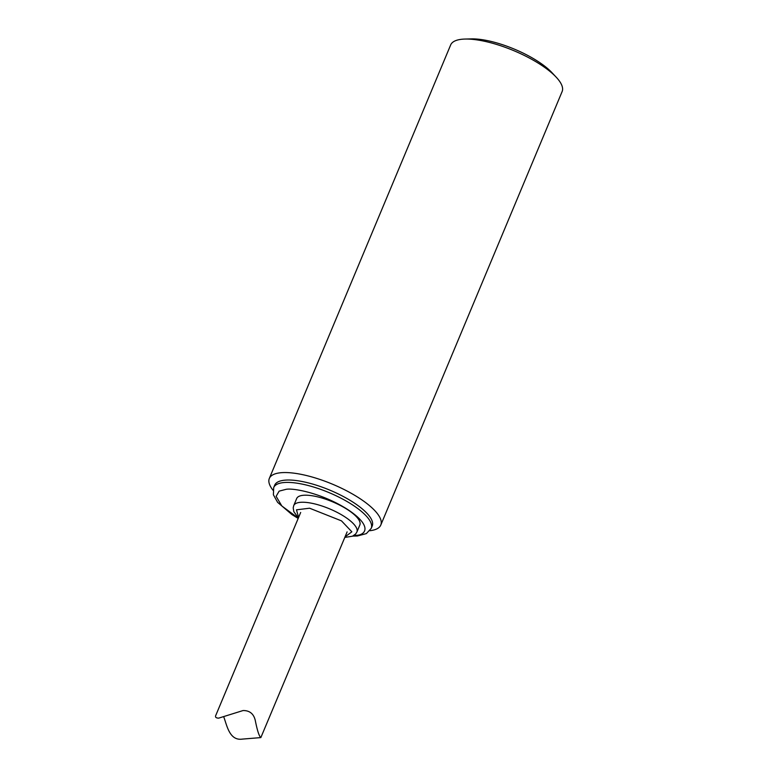 <?xml version="1.0" encoding="UTF-8"?>
<svg xmlns="http://www.w3.org/2000/svg" width="778" height="778" viewBox="0 0 778 778"><rect width="100%" height="100%" fill="white"/><g stroke="black" fill="none" stroke-linecap="round" stroke-linejoin="round"><path stroke-width="1.17" d="M273 490.228A60.412 19.08 22.7 0 1 269.324 478.441A60.412 19.08 22.7 0 1 281.305 472.693A60.412 19.08 22.7 0 1 347.212 491.113A60.412 19.08 22.7 0 1 380.782 525.072A60.412 19.08 22.7 0 1 369.813 530.722M380.782 525.072L562.124 91.561A60.412 19.08 -157.3 0 0 556.173 77.148A60.412 19.08 -157.3 0 0 465.108 39.056A60.412 19.08 -157.3 0 0 462.647 39.182A60.412 19.08 -157.3 0 0 450.666 44.939L269.324 478.441M273.7 487.563L274.692 485.171A52.855 16.698 22.7 0 1 285.176 480.143A52.855 16.698 22.7 0 1 342.845 496.257A52.855 16.698 22.7 0 1 372.224 525.967L371.223 528.359A52.855 16.698 -157.3 0 0 341.853 498.649A52.855 16.698 -157.3 0 0 284.184 482.525A52.855 16.698 -157.3 0 0 273.7 487.563L273.389 494.779L277.62 502.355L291.983 514.608L298.188 518.43M556.173 77.148L551.855 72.548A53.361 16.853 -157.3 0 0 471.41 38.9L465.108 39.056M303.478 495.275A34.232 10.814 -157.3 0 0 296.681 498.533L293.734 505.583A34.232 10.814 22.7 0 1 300.522 502.316A34.232 10.814 22.7 0 1 345.296 517.137A34.232 10.814 22.7 0 1 356.898 532.006L359.844 524.956A34.232 10.814 -157.3 0 0 340.822 505.71A34.232 10.814 -157.3 0 0 303.478 495.275M298.587 517.467L296.486 509.833L309.586 508.209L341.493 520.871L351.851 531.802L345.024 536.898M300.678 512.469L215.876 715.186C214.942 717.044 215.856 718.036 218.628 718.152L243.047 710.547C249.573 710.47 253.638 713.708 255.242 720.263C257.265 730.513 259.132 736.289 260.844 737.593L347.124 531.88M260.844 737.593L242.396 739.1C229.403 741.026 226.923 725.213 223.743 716.849M298.295 518.148L281.821 505.963L276.132 496.345L279.127 491.142L285.983 489.352C292.761 487.757 322.549 493.077 348.563 510.076C373.81 527.144 364.814 535.634 355.254 535.381M352.726 536.1L357.365 536.003L366.35 533.611L371.223 528.359M356.898 532.006L355.624 534.009L352.502 536.198L344.81 537.423M298.363 517.992L293.831 511.652L293.199 507.888L293.734 505.583"/></g></svg>
